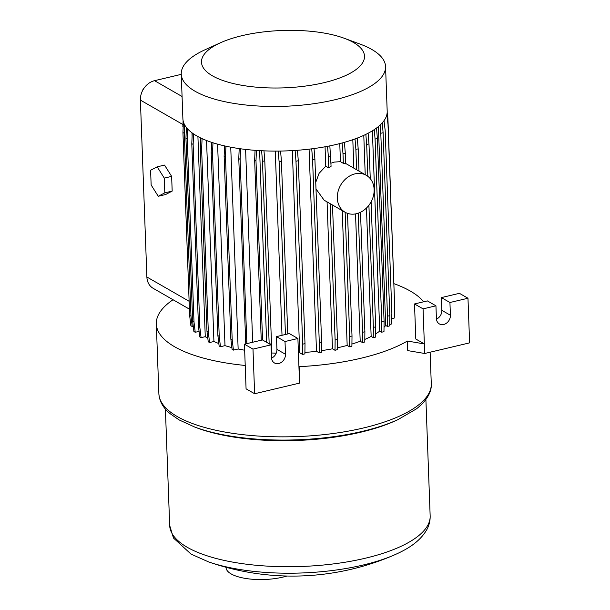 <?xml version="1.0" encoding="UTF-8"?>
<svg xmlns="http://www.w3.org/2000/svg" width="610" height="610" viewBox="0 0 610 610"><rect width="100%" height="100%" fill="white"/><g stroke="black" fill="none" stroke-linecap="round" stroke-linejoin="round"><path stroke-width="0.91" d="M423.683 301.782A136.297 47.954 -2.1 0 0 410.316 291.069A136.297 47.954 -2.1 0 0 393.968 283.673M173.042 299.739A136.297 47.954 -2.1 0 0 156.312 323.94A136.297 47.954 -2.1 0 0 174.719 346.823A136.297 47.954 -2.1 0 0 245.22 365.466M354.989 173.873A21.297 17.37 119.9 0 0 338.054 191.525A21.297 17.37 119.9 0 0 345.108 212.257A21.297 17.37 119.9 0 0 356.446 213.713A21.297 17.37 119.9 0 0 373.389 196.062A21.297 17.37 119.9 0 0 366.328 175.329A21.297 17.37 119.9 0 0 354.989 173.873M339.77 143.586L340.433 161.673L334.44 162.069L330.963 163.213M329.85 145.859L331.077 166.301A21.297 17.37 119.9 0 0 328.805 167.941L325.763 166.195L319.083 173.347L315.744 182.337M315.988 188.909L324.131 200.202L345.108 212.257M344.177 38.239L360.083 44.095A102.221 35.967 177.9 0 1 371.749 49.425A102.221 35.967 177.9 0 1 385.558 66.589A102.221 35.967 177.9 0 1 310.597 104.15A102.221 35.967 177.9 0 1 195.055 91.241A102.221 35.967 177.9 0 1 181.254 74.077A102.221 35.967 177.9 0 1 205.006 49.776L220.439 42.776A81.565 28.7 177.9 0 1 344.177 38.239A81.565 28.7 177.9 0 1 353.487 42.494A81.565 28.7 177.9 0 1 323.925 82.693A81.565 28.7 177.9 0 1 212.493 75.861A81.565 28.7 177.9 0 1 220.439 42.776M385.558 66.589L387.19 111.211A102.221 35.967 177.9 0 1 311.725 148.84A102.221 35.967 177.9 0 1 311.695 148.84A102.221 35.967 177.9 0 1 196.687 135.862A102.221 35.967 177.9 0 1 186.424 127.528A102.221 35.967 177.9 0 1 186.416 127.513A102.221 35.967 177.9 0 1 182.886 118.706L181.254 74.077M286.952 576.031A37.904 13.336 177.9 0 1 231.16 573.926A37.904 13.336 177.9 0 1 226.043 567.559L226.028 567.277M394.182 555.024L394.182 555.024A125.111 44.019 177.9 0 1 363.003 565.058A125.111 44.019 177.9 0 1 208.422 561.841L208.422 561.841A255.552 255.552 0 0 0 394.182 555.024C407.038 549.389 419.954 541.916 427 529.305C429.226 525.088 430.279 520.612 430.157 515.869A130.334 45.857 -2.1 0 1 334.593 563.762A130.334 45.857 -2.1 0 1 187.27 547.3A130.334 45.857 -2.1 0 1 169.672 525.423L173.476 538.035L191.014 554.078L208.422 561.841M397.796 419.703L395.25 420.854A130.334 45.857 177.9 0 1 197.526 428.106L194.903 427.137A133.743 47.054 177.9 0 0 397.796 419.703L416.394 408.898C428.929 399.047 431.788 389.76 431.278 383.675A136.297 47.954 177.9 0 1 331.337 433.756A136.297 47.954 177.9 0 1 177.274 416.546A136.297 47.954 177.9 0 1 158.875 393.663C159.378 401.243 163.114 407.907 170.083 413.664L179.149 419.932L194.903 427.137M164.281 178.12L157.174 166.827L150.601 170.259L151.143 184.982L158.249 196.275L164.822 192.844L164.281 178.12L171.639 176.374L164.532 165.089L157.174 166.827M181.261 74.351L154.528 80.68A17.034 13.893 119.9 0 0 144.608 87.382A17.034 13.893 119.9 0 0 141.848 92.194A17.034 13.893 119.9 0 0 140.392 100.101L146.88 277.001A17.034 13.893 119.9 0 0 153.118 288.286L189.413 309.14M158.249 196.275L165.615 194.529L172.18 191.098L171.639 176.374M164.822 192.844L172.18 191.098M141.848 92.194L142.588 90.379A5.109 4.163 -60.1 0 1 143.419 88.938L144.608 87.382M330.719 156.556L328.409 157.105L328.805 167.941M342.988 153.644L343.346 163.343A21.297 17.37 -60.1 0 1 345.695 163.869L345.298 153.095L342.988 153.644L342.118 142.969M344.421 142.328L345.298 153.095M343.346 163.343L340.433 161.673M327.532 146.316L328.409 157.105M183.183 126.766L183.008 130.891M183.107 120.627L182.847 126.567M184.647 124.844L184.281 133.285L182.939 132.515L189.641 315.416L190.884 325.755L192.226 326.525L193.263 326.281M184.281 133.285L190.983 316.186L189.641 315.416M183.397 121.847L182.939 132.515M186.408 127.52L185.943 138.264L192.653 321.165L193.888 331.504L195.231 332.282L199.073 331.367M187.72 129.03L187.285 139.034L193.995 321.935L192.653 321.165M187.285 139.034L185.943 138.264M193.583 133.933L193.134 144.425L191.792 143.647L198.494 326.556L199.737 336.895L201.079 337.665L205.265 336.674L197.922 136.556M193.134 144.425L199.836 327.326L198.494 326.556M192.249 132.995L191.792 143.647M202.085 138.63L201.628 149.282L200.286 148.512L206.988 331.413L208.231 341.76L209.573 342.53L213.927 341.501L206.554 140.513M201.628 149.282L208.33 332.191L206.988 331.413M200.743 137.997L200.286 148.512M212.981 142.786L212.516 153.468L211.174 152.698L217.884 335.607L219.12 345.946L220.462 346.716L224.991 345.649L217.602 144.158M212.516 153.468L219.226 336.377L217.884 335.607M211.624 142.344L211.174 152.698M225.944 146.209L225.479 156.861L224.137 156.091L230.847 338.992L232.082 349.332L233.424 350.11L238.144 348.989L230.74 147.185M225.479 156.861L232.189 339.762L230.847 338.992M224.579 145.904L224.137 156.091M240.576 148.787L240.119 159.347L238.777 158.577L245.769 343.887M240.119 159.347L246.821 342.248L245.479 341.478M239.204 148.588L238.777 158.577M256.436 150.426L255.987 160.857L254.644 160.087L261.248 340.22M255.987 160.857L262.552 339.976M255.064 150.327L254.644 160.087M263.977 150.845L264.793 160.826L262.475 161.375L269.17 343.773M264.793 160.826L271.496 343.727L269.788 344.131M261.614 150.739L262.475 161.375M280.585 151.051L281.423 161.292L279.113 161.841L285.442 334.501M281.423 161.292L287.752 333.952M278.236 151.082L279.113 161.841M297.444 150.281L298.29 160.72L295.98 161.261L302.69 344.17L302.583 354.425L299.731 352.793A97.059 34.152 177.9 0 1 298.427 352.862M298.29 160.72L305 343.621L302.69 344.17M295.103 150.449L295.98 161.261M311.725 148.84L312.579 159.667L319.289 342.576L319.183 352.832L316.491 351.284A97.059 34.152 177.9 0 1 304.909 352.435M314.036 148.535L314.897 159.126L321.6 342.027L319.289 342.576M314.897 159.126L312.579 159.667M325.054 146.781L325.763 166.195M330.117 203.641L335.119 340.006L335.012 350.27L332.458 348.806A97.059 34.152 177.9 0 1 321.508 350.62M332.496 205.013L337.429 339.457L335.119 340.006M347.509 213.355L352.008 336.003L349.698 336.545L349.583 346.808L347.174 345.42A97.059 34.152 177.9 0 1 337.345 347.807M345.138 212.272L349.698 336.545M357.308 138.073L358.184 148.848L355.874 149.389L356.621 169.748M358.215 213.203L362.576 332.298L362.47 342.553L360.197 341.249A97.059 34.152 177.9 0 1 351.924 344.048M360.51 212.25L364.887 331.748L362.576 332.298M358.184 148.848L359 171.113M355.02 138.927L355.874 149.389M368.112 133.232L368.981 143.929L366.671 144.478L367.838 176.328M368.905 205.265L373.381 327.379L373.274 337.643L371.154 336.423A97.059 34.152 177.9 0 1 364.81 339.412M371.109 201.849L375.691 326.838L373.381 327.379M368.981 143.929L370.255 178.654M365.847 134.375L366.671 144.478M376.522 128.031L377.376 138.508L375.066 139.057L381.768 321.958L381.662 332.214L379.733 331.108A97.059 34.152 177.9 0 1 375.615 333.906M377.376 138.508L384.087 321.409L381.768 321.958M374.296 129.595L375.066 139.057M382.302 122.839L383.103 132.736L380.792 133.277L387.502 316.186L387.396 326.441L385.688 325.465A97.059 34.152 177.9 0 1 384.018 327.349M383.103 132.736L389.813 315.637L387.502 316.186M380.129 125.058L380.792 133.277M384.01 120.704L385.169 130.38L391.872 313.281L391.406 324.032L389.721 324.428M386.839 114.71L388.006 124.432L394.708 307.333L394.243 318.077L391.643 318.694M387.182 112.362L387.914 118.492L394.556 303.01M271.031 344.848L271.496 357.597A8.09 6.603 119.9 0 0 274.454 362.958A8.09 6.603 119.9 0 0 281.835 361.997A8.09 6.603 119.9 0 0 285.488 354.28L285.015 341.531L297.901 338.489L299.54 383.111L254.629 393.74L252.99 349.111L271.031 344.848L262.475 339.93L244.442 344.2L252.99 349.111M271.534 358.146A8.09 6.603 119.9 0 0 276.932 349.37L276.467 336.621L285.015 341.531M276.467 336.621L289.353 333.571L297.901 338.489M414.51 303.955L423.065 308.866L435.944 305.816L436.417 318.565A8.09 6.603 119.9 0 0 439.375 323.933A8.09 6.603 119.9 0 0 446.756 322.964A8.09 6.603 119.9 0 0 450.401 315.256L449.936 302.507L467.977 298.237L469.608 342.866L424.697 353.487L424.346 343.926L415.799 339.015L414.51 303.955L427.396 300.905L435.944 305.816M436.455 319.121A8.09 6.603 119.9 0 0 441.853 310.345L441.388 297.596L449.936 302.507M441.388 297.596L459.421 293.326L467.977 298.237M299.19 373.549L299.136 366.663A136.297 47.954 -2.1 0 0 407.388 341.043L424.346 343.926L423.065 308.866M254.629 393.74L246.074 388.822L244.442 344.2M190.983 316.186L192.226 326.525M193.995 321.935L195.231 332.282M192.104 136.396L191.967 132.789M199.836 327.326L201.079 337.665M207.819 338.321A97.059 34.152 177.9 0 1 205.265 336.674M208.33 332.191L209.573 342.53M218.837 343.537A97.059 34.152 177.9 0 1 213.927 341.501M219.226 336.377L220.462 346.716M231.869 347.563A97.059 34.152 177.9 0 1 224.991 345.649M232.189 339.762L233.424 350.11M244.663 350.209A97.059 34.152 177.9 0 1 238.144 348.989M246.821 342.248L246.989 343.598M252.67 342.256L245.601 149.419M266.639 342.324L259.608 150.624M271.389 353.991L271.496 343.727M276.231 353.152A97.059 34.152 177.9 0 1 271.397 352.976M282.018 335.309L275.262 151.089M299.731 352.793L292.32 150.617M305 343.621L304.893 353.876L302.583 354.425M316.491 351.284L309.079 149.16M321.6 342.027L321.493 352.283L319.183 352.832M327.074 201.895L332.458 348.806M337.429 339.457L337.322 349.721L335.012 350.27M342.233 210.602L347.174 345.42M352.008 336.003L351.901 346.259L349.583 346.808M360.197 341.249L355.531 213.904M353.853 168.162L352.809 139.705M364.887 331.748L364.78 342.004L362.47 342.553M371.154 336.423L366.45 208.04M365.222 174.696L363.781 135.351M375.691 326.838L375.585 337.094L373.274 337.643M379.733 331.108L372.382 130.814M384.087 321.409L383.972 331.672L381.662 332.214M385.688 325.465L378.398 126.575M389.813 315.637L389.706 325.892L387.396 326.441M299.54 383.111L299.136 366.663M407.388 341.043L407.739 350.605L424.697 353.487M154.528 80.68L182.07 96.502M146.88 277.001L189.123 301.271M140.392 100.101L182.931 124.547M276.932 349.37L285.488 354.28M441.853 310.345L450.401 315.256M156.312 323.94L158.875 393.663M165.401 409.051L169.672 525.423M425.894 399.497L430.157 515.869M345.679 163.465L366.328 175.329M430.126 352.206L431.278 383.675"/></g></svg>
